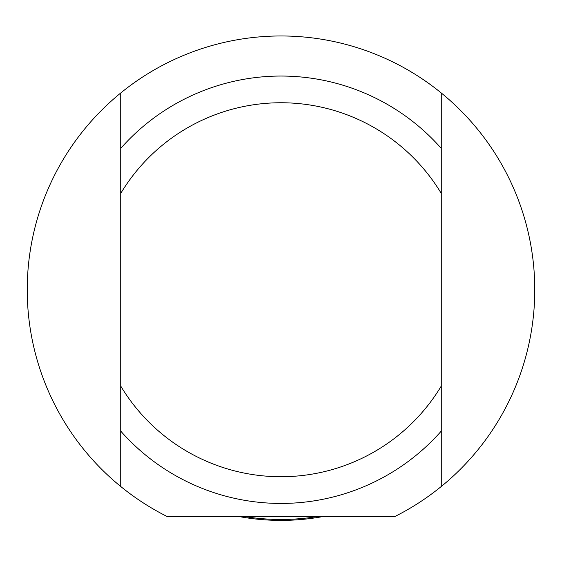 <?xml version="1.0" encoding="UTF-8"?>
<svg xmlns="http://www.w3.org/2000/svg" width="562" height="562" viewBox="0 0 562 562"><rect width="100%" height="100%" fill="white"/><g stroke="black" fill="none" stroke-linecap="round" stroke-linejoin="round"><path stroke-width="0.84" d="M321.626 516.794A230.659 230.659 0 0 1 240.374 516.794M441.275 148.396L441.275 92.99A253.764 253.764 0 0 1 441.275 486.488L441.275 148.396A213.701 213.701 0 0 0 120.725 148.396L120.725 486.488A253.764 253.764 0 0 1 120.725 92.99L120.725 148.396M441.275 386.052A186.984 186.984 0 0 1 120.725 386.052M120.725 431.089A213.701 213.701 0 0 0 441.275 431.089M441.275 486.488A253.764 253.764 0 0 1 394.327 516.794L167.673 516.794A253.764 253.764 0 0 1 120.725 486.488M120.725 92.99A253.764 253.764 0 0 1 441.275 92.99M120.725 193.426A186.984 186.984 0 0 1 441.275 193.426M315.928 516.794A229.725 229.725 0 0 1 246.072 516.794"/></g></svg>
